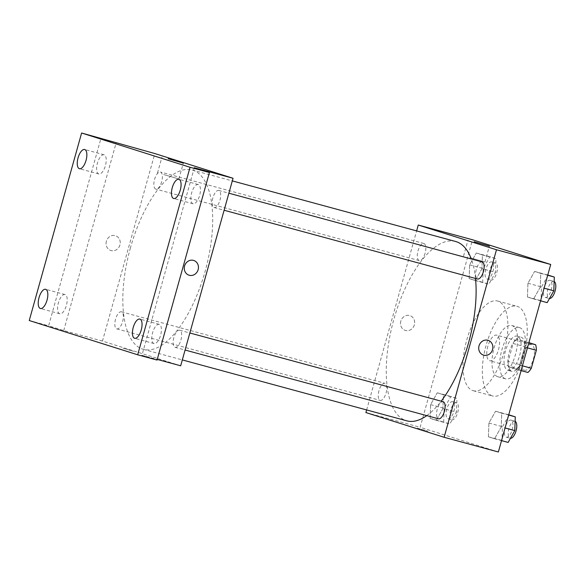 <?xml version="1.0" encoding="UTF-8"?>
<svg xmlns="http://www.w3.org/2000/svg" width="585" height="585" viewBox="0 0 585 585"><rect width="100%" height="100%" fill="white"/><g stroke="black" fill="none" stroke-linecap="round" stroke-linejoin="round"><path stroke-width="0.44" stroke-dasharray="2.92 2.19" d="M487.846 346.291A13.279 5.587 -74.8 0 0 489.703 360.791A13.279 5.587 -74.8 0 0 498.574 349.442A13.279 5.587 -74.8 0 0 496.658 335.161A13.279 5.587 -74.8 0 0 487.846 346.291M522.712 355.753A13.279 5.587 -74.8 0 0 524.569 370.254A13.279 5.587 -74.8 0 0 533.44 358.905A13.279 5.587 -74.8 0 0 531.524 344.623A13.279 5.587 -74.8 0 0 522.712 355.753M521.081 370.619L516.299 369.318A17.133 7.21 -74.8 0 0 519.692 365.077L524.701 347.139A17.133 7.21 -74.8 0 0 524.028 341.618L516.548 339.249L528.891 342.635M527.919 372.469L520.438 370.108A17.133 7.21 -74.8 0 1 519.765 364.579L524.774 346.642A17.133 7.21 -74.8 0 1 528.167 342.408M516.299 369.318L508.811 366.956L520.438 370.108M519.765 364.579L508.138 361.428L513.147 343.49L524.774 346.642M508.138 361.428A17.133 7.21 -74.8 0 0 508.811 366.956M516.548 339.249A17.133 7.21 -74.8 0 0 513.147 343.49M511.663 371.329A17.704 7.451 105.2 0 1 509.272 352.185A17.704 7.451 105.2 0 1 521.059 337.201A17.704 7.451 105.2 0 1 523.612 356.236A17.704 7.451 105.2 0 1 511.787 371.365A17.704 7.451 105.2 0 1 511.663 371.329M507.787 370.283A17.704 7.451 -74.8 0 0 507.912 370.32A17.704 7.451 -74.8 0 0 519.743 355.183A17.704 7.451 -74.8 0 0 517.184 336.148A17.704 7.451 -74.8 0 0 505.44 350.985A17.704 7.451 -74.8 0 0 507.787 370.283M524.028 341.618L528.818 342.912M519.692 365.077L522.42 365.822M524.701 347.139L527.429 347.878M505.411 378.802A26.552 11.181 105.2 0 1 501.82 350.086A26.552 11.181 105.2 0 1 519.502 327.607A26.552 11.181 105.2 0 1 523.334 356.163A26.552 11.181 105.2 0 1 505.594 378.861A26.552 11.181 105.2 0 1 505.411 378.802M497.659 376.703A26.552 11.181 105.2 0 1 494.069 347.98A26.552 11.181 105.2 0 1 511.751 325.501A26.552 11.181 105.2 0 1 515.59 354.057A26.552 11.181 105.2 0 1 497.842 376.755A26.552 11.181 105.2 0 1 497.659 376.703M492.307 395.877A46.464 19.561 105.2 0 1 486.025 345.618A46.464 19.561 105.2 0 1 516.972 306.284A46.464 19.561 105.2 0 1 523.677 356.25A46.464 19.561 105.2 0 1 492.628 395.972A46.464 19.561 105.2 0 1 492.307 395.877M472.936 390.626A46.464 19.561 -74.8 0 0 473.258 390.721A46.464 19.561 -74.8 0 0 504.307 351A46.464 19.561 -74.8 0 0 497.601 301.026A46.464 19.561 -74.8 0 0 466.764 339.973A46.464 19.561 -74.8 0 0 472.936 390.626M501.228 426.926L494.581 438.743L488.416 436.798L488.914 423.035L495.561 411.226L501.718 413.171L501.228 426.926L494.581 438.743L488.416 436.798L488.914 423.035L495.561 411.226L501.718 413.171L501.228 426.926L505.067 427.971M540.255 287.14L533.608 298.95L527.451 297.005L527.941 283.25L534.588 271.433L540.745 273.378L540.255 287.14L533.608 298.95L527.451 297.005L527.941 283.25L534.588 271.433L540.745 273.378L540.255 287.14L544.094 288.178M498.361 451.993L420.14 427.277L472.497 239.755M442.918 408.498L436.271 420.315L430.114 418.37L430.604 404.608L437.251 392.798L443.408 394.743L442.918 408.498L436.271 420.315L430.114 418.37L430.604 404.608L437.251 392.798L443.408 394.743L442.918 408.498L456.475 412.184L449.828 423.993L443.671 422.048L444.161 408.286L450.808 396.476L456.965 398.422L456.475 412.184M481.952 268.712L475.298 280.522L469.141 278.577L469.631 264.822L476.285 253.005L482.442 254.95L481.952 268.712L475.298 280.522L469.141 278.577L469.631 264.822L476.285 253.005L482.442 254.95L481.952 268.712L495.51 272.391L488.863 284.208L482.698 282.255L483.195 268.5L489.842 256.683L496 258.636L495.51 272.391M365.903 412.557L420.14 427.277M417.397 428.14L427.971 431.203L417.397 428.132M455.532 241.466A92.935 39.122 -74.8 0 0 393.859 319.359A92.935 39.122 -74.8 0 0 406.853 420.849M426.787 415.621A92.935 39.122 -74.8 0 0 441.178 401.186M475.51 278.467A92.935 39.122 -74.8 0 0 471.291 258.98M366.641 409.931L416.622 230.907M482.179 261.934A8.848 3.729 -74.8 0 0 476.307 269.349A8.848 3.729 -74.8 0 0 477.543 279.016M443.152 401.719A8.848 3.729 -74.8 0 0 437.273 409.142A8.848 3.729 -74.8 0 0 438.516 418.809M378.97 390.714A8.848 3.729 -74.8 0 0 380.206 400.381A8.848 3.729 -74.8 0 0 386.122 392.813A8.848 3.729 -74.8 0 0 384.842 383.292A8.848 3.729 -74.8 0 0 378.97 390.714M425.112 253.173A8.848 3.729 105.2 0 1 419.233 260.588A8.848 3.729 105.2 0 1 417.961 251.075A8.848 3.729 105.2 0 1 423.869 243.506A8.848 3.729 105.2 0 1 425.112 253.173M400.798 321.165A7.744 7.027 107.5 0 0 405.244 330.386A7.744 7.027 107.5 0 0 414.275 325.121A7.744 7.027 107.5 0 0 409.917 315.615A7.744 7.027 107.5 0 0 400.798 321.165A7.744 7.027 107.5 0 0 405.251 330.386A7.744 7.027 107.5 0 0 414.282 325.121A7.744 7.027 107.5 0 0 409.917 315.615A7.744 7.027 107.5 0 0 400.805 321.165M483.466 355.102L483.466 355.102A7.744 7.027 -72.5 0 1 479.1 345.603A7.744 7.027 -72.5 0 1 488.131 340.338L488.131 340.338M469.792 257.619L484.943 262.014L469.792 257.619M130.426 247.872A92.935 39.122 -74.8 0 0 143.42 349.362A92.935 39.122 -74.8 0 0 205.518 269.919A92.935 39.122 -74.8 0 0 192.099 169.979A92.935 39.122 -74.8 0 0 130.426 247.872M161.672 181.686A8.848 3.729 105.2 0 1 155.8 189.101A8.848 3.729 105.2 0 1 154.52 179.588A8.848 3.729 105.2 0 1 160.436 172.019A8.848 3.729 105.2 0 1 161.672 181.686M173.84 337.655A8.848 3.729 -74.8 0 0 175.076 347.322A8.848 3.729 -74.8 0 0 180.992 339.753A8.848 3.729 -74.8 0 0 179.712 330.24A8.848 3.729 -74.8 0 0 173.84 337.655M115.537 319.227A8.848 3.729 -74.8 0 0 116.773 328.894A8.848 3.729 -74.8 0 0 122.682 321.326A8.848 3.729 -74.8 0 0 121.409 311.812A8.848 3.729 -74.8 0 0 115.537 319.227M212.874 197.869A8.848 3.729 -74.8 0 0 214.11 207.529A8.848 3.729 -74.8 0 0 220.026 199.968A8.848 3.729 -74.8 0 0 218.746 190.447A8.848 3.729 -74.8 0 0 212.874 197.869M180.685 365.793L102.47 341.07L154.828 153.548M157.058 360.053L141.95 355.278L157.233 359.424M29.25 320.529L48.621 325.786L100.978 138.265M102.47 341.07L63.728 330.562L48.621 325.786M122.974 348.243L133.541 351.307L122.974 348.243M194.308 167.756L141.95 355.278M63.728 330.562L116.086 143.04M106.375 241.269A7.744 7.027 107.5 0 0 110.821 250.49A7.744 7.027 107.5 0 0 119.852 245.225A7.744 7.027 107.5 0 0 115.486 235.718A7.744 7.027 107.5 0 0 106.375 241.269A7.744 7.027 107.5 0 0 110.821 250.49A7.744 7.027 107.5 0 0 119.852 245.225A7.744 7.027 107.5 0 0 115.486 235.718A7.744 7.027 107.5 0 0 106.375 241.269M189.035 275.206L189.035 275.206A7.744 7.027 -72.5 0 1 184.67 265.707A7.744 7.027 -72.5 0 1 193.701 260.442L193.701 260.442M163.741 174.571L178.893 178.966L163.741 174.571M159.288 324.353A9.96 4.19 -74.8 0 0 159.215 324.331A9.96 4.19 -74.8 0 0 152.568 332.843A9.96 4.19 -74.8 0 0 154.001 343.549A9.96 4.19 -74.8 0 0 160.634 335.117A9.96 4.19 -74.8 0 0 159.288 324.353M198.315 184.56A9.96 4.19 -74.8 0 0 198.249 184.538A9.96 4.19 -74.8 0 0 191.595 193.05A9.96 4.19 -74.8 0 0 193.035 203.763A9.96 4.19 -74.8 0 0 199.661 195.332A9.96 4.19 -74.8 0 0 198.315 184.56M65.074 294.577A9.96 4.19 -74.8 0 0 65.001 294.555A9.96 4.19 -74.8 0 0 58.346 303.067A9.96 4.19 -74.8 0 0 59.787 313.772A9.96 4.19 -74.8 0 0 66.419 305.348A9.96 4.19 -74.8 0 0 65.074 294.577M104.101 154.784A9.96 4.19 -74.8 0 0 104.035 154.769A9.96 4.19 -74.8 0 0 97.381 163.281A9.96 4.19 -74.8 0 0 98.814 173.986A9.96 4.19 -74.8 0 0 105.446 165.555A9.96 4.19 -74.8 0 0 104.101 154.784M485.791 269.319A8.848 3.729 -74.8 0 0 487.034 278.986A8.848 3.729 -74.8 0 0 492.943 271.418A8.848 3.729 -74.8 0 0 491.671 261.904A8.848 3.729 -74.8 0 0 485.791 269.319M475.298 280.522L488.863 284.208M469.141 278.577L482.698 282.255M469.631 264.822L483.195 268.5M476.285 253.005L489.842 256.683M482.442 254.95L496 258.636M489.667 270.372A8.848 3.729 -74.8 0 0 490.903 280.039A8.848 3.729 -74.8 0 0 496.819 272.471A8.848 3.729 -74.8 0 0 495.539 262.957A8.848 3.729 -74.8 0 0 489.667 270.372M547.165 302.628L541.008 300.683L541.498 286.928L548.145 275.111M544.101 287.747A8.848 3.729 -74.8 0 0 545.337 297.414A8.848 3.729 -74.8 0 0 551.253 289.846A8.848 3.729 -74.8 0 0 549.973 280.332A8.848 3.729 -74.8 0 0 544.101 287.747M533.608 298.95L540.562 300.836M527.451 297.005L541.008 300.683M527.941 283.25L541.498 286.928M534.588 271.433L547.772 275.016M540.745 273.378L547.699 275.264M554.149 281.495A8.848 3.729 -74.8 0 0 553.849 281.385A8.848 3.729 -74.8 0 0 547.977 288.8A8.848 3.729 -74.8 0 0 549.213 298.467A8.848 3.729 -74.8 0 0 549.483 298.511M446.764 409.112A8.848 3.729 -74.8 0 0 448 418.78A8.848 3.729 -74.8 0 0 453.916 411.211A8.848 3.729 -74.8 0 0 452.636 401.69A8.848 3.729 -74.8 0 0 446.764 409.112M436.271 420.315L449.828 423.993M430.114 418.37L443.671 422.048M430.604 404.608L444.161 408.286M437.251 392.798L450.808 396.476M443.408 394.743L456.965 398.422M450.64 410.165A8.848 3.729 -74.8 0 0 451.876 419.825A8.848 3.729 -74.8 0 0 457.792 412.264A8.848 3.729 -74.8 0 0 456.512 402.743A8.848 3.729 -74.8 0 0 450.64 410.165M508.138 442.421L501.981 440.476L502.471 426.714L509.118 414.904M505.074 427.54A8.848 3.729 -74.8 0 0 506.31 437.2A8.848 3.729 -74.8 0 0 512.226 429.639A8.848 3.729 -74.8 0 0 510.946 420.118A8.848 3.729 -74.8 0 0 505.074 427.54M494.581 438.743L501.535 440.629M488.416 436.798L501.981 440.476M488.914 423.035L502.471 426.714M495.561 411.226L508.745 414.802M501.718 413.171L508.672 415.058M515.114 421.288A8.848 3.729 -74.8 0 0 514.822 421.171A8.848 3.729 -74.8 0 0 508.943 428.586A8.848 3.729 -74.8 0 0 510.186 438.253A8.848 3.729 -74.8 0 0 510.456 438.304M531.524 344.623L496.658 335.161M524.569 370.254L489.703 360.791M507.912 370.32L511.787 371.365M517.184 336.148L521.059 337.201M497.842 376.755L505.594 378.861M511.751 325.501L519.502 327.607M473.258 390.721L492.628 395.972M497.601 301.026L516.972 306.284M484.943 262.014L489.367 246.161M463.561 256.047L467.985 240.194M143.42 349.362L182.33 359.921M192.099 169.979L232.311 180.897M423.869 243.506L160.436 172.019M419.233 260.588L155.8 189.101M175.076 347.322L185.087 350.035M179.712 330.24L189.847 332.989M116.773 328.894L380.206 400.381M121.409 311.812L384.842 383.292M214.11 207.529L224.113 210.249M218.746 190.447L228.874 193.196M178.893 178.966L183.317 163.113M157.511 172.999L161.935 157.146M159.215 324.331L139.852 319.074M154.001 343.549L134.63 338.291M65.001 294.555L45.63 289.297M59.787 313.772L40.416 308.514M104.035 154.769L84.664 149.511M98.814 173.986L79.443 168.729M198.249 184.538L178.878 179.288M193.035 203.763L173.665 198.505M487.034 278.986L490.903 280.039M491.671 261.904L495.539 262.957M545.337 297.414L549.213 298.467M549.973 280.332L553.849 281.385M448 418.78L451.876 419.825M452.636 401.69L456.512 402.743M506.31 437.2L510.186 438.253M510.946 420.118L514.822 421.171"/><path stroke-width="0.88" d="M528.891 342.635L535.655 344.77A17.133 7.21 -74.8 0 1 536.328 350.291L531.319 368.236A17.133 7.21 -74.8 0 1 527.919 372.469L521.081 370.619M528.818 342.912L535.655 344.77M522.42 365.822L531.319 368.236M527.429 347.878L536.328 350.291M416.622 230.907L418.26 225.035L472.497 239.755L550.719 264.471L498.361 451.993L444.125 437.28L365.903 412.557L366.641 409.931M182.33 359.921L406.853 420.849A92.935 39.122 -74.8 0 0 426.787 415.621M441.178 401.186A92.935 39.122 -74.8 0 0 475.51 278.467M471.291 258.98A92.935 39.122 -74.8 0 0 455.532 241.466L232.311 180.897M418.26 225.035L496.482 249.758L444.125 437.28M224.113 210.249L477.543 279.016A8.848 3.729 -74.8 0 0 483.459 271.455A8.848 3.729 -74.8 0 0 482.179 261.934L228.874 193.196M185.087 350.035L438.516 418.809A8.848 3.729 -74.8 0 0 444.424 411.24A8.848 3.729 -74.8 0 0 443.152 401.719L189.847 332.989M496.482 249.758L550.719 264.471M474.223 241.766L489.367 246.161L474.223 241.766M488.131 340.338A7.744 7.027 -72.5 0 1 492.577 349.559A7.744 7.027 -72.5 0 1 483.466 355.102A7.744 7.027 -72.5 0 1 479.1 345.603A7.744 7.027 -72.5 0 1 488.131 340.338A7.744 7.027 -72.5 0 1 492.577 349.559A7.744 7.027 -72.5 0 1 483.466 355.102M81.607 133.007L190.045 167.273L137.687 354.795L29.25 320.529L81.607 133.007L154.828 153.548L233.042 178.271L180.685 365.793L157.233 359.424M137.687 354.795L157.058 360.053L209.415 172.531L190.045 167.273M233.042 178.271L194.308 167.756L209.415 172.531M168.173 158.718L183.317 163.113L168.173 158.718M193.701 260.442A7.744 7.027 -72.5 0 1 198.147 269.663A7.744 7.027 -72.5 0 1 189.035 275.206A7.744 7.027 -72.5 0 1 184.67 265.707A7.744 7.027 -72.5 0 1 193.701 260.442A7.744 7.027 -72.5 0 1 198.147 269.663A7.744 7.027 -72.5 0 1 189.035 275.206M173.591 198.483A9.96 4.19 105.2 0 1 172.246 187.712A9.96 4.19 105.2 0 1 178.878 179.288A9.96 4.19 105.2 0 1 178.944 179.302A9.96 4.19 105.2 0 1 180.29 190.074A9.96 4.19 105.2 0 1 173.665 198.505A9.96 4.19 105.2 0 1 173.591 198.483M79.377 168.707A9.96 4.19 105.2 0 1 78.032 157.935A9.96 4.19 105.2 0 1 84.664 149.511A9.96 4.19 105.2 0 1 84.73 149.533A9.96 4.19 105.2 0 1 86.075 160.297A9.96 4.19 105.2 0 1 79.443 168.729A9.96 4.19 105.2 0 1 79.377 168.707M40.35 308.5A9.96 4.19 105.2 0 1 39.005 297.728A9.96 4.19 105.2 0 1 45.63 289.297A9.96 4.19 105.2 0 1 45.703 289.319A9.96 4.19 105.2 0 1 47.049 300.09A9.96 4.19 105.2 0 1 40.416 308.514A9.96 4.19 105.2 0 1 40.35 308.5M134.565 338.269A9.96 4.19 105.2 0 1 133.219 327.505A9.96 4.19 105.2 0 1 139.852 319.074A9.96 4.19 105.2 0 1 139.917 319.096A9.96 4.19 105.2 0 1 141.263 329.867A9.96 4.19 105.2 0 1 134.63 338.291A9.96 4.19 105.2 0 1 134.565 338.269M547.772 275.016L554.309 277.063L553.812 290.818L547.165 302.628L540.562 300.836M544.094 288.178L553.812 290.818M547.699 275.264L554.309 277.063M549.483 298.511A8.848 3.729 -74.8 0 0 555.114 290.95A8.848 3.729 -74.8 0 0 554.149 281.495M508.745 414.802L515.275 416.849L514.785 430.611L508.138 442.421L501.535 440.629M505.067 427.971L514.785 430.611M508.672 415.058L515.275 416.849M510.456 438.304A8.848 3.729 -74.8 0 0 516.087 430.743A8.848 3.729 -74.8 0 0 515.114 421.288"/></g></svg>
